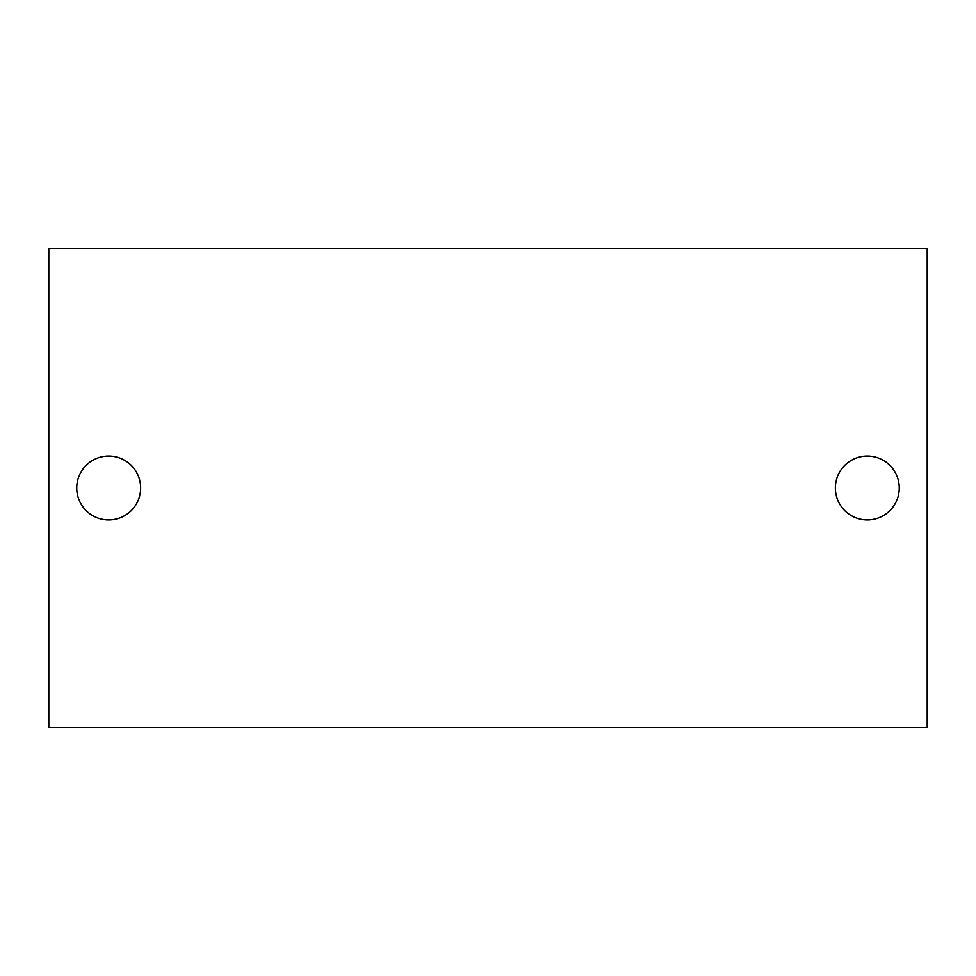 <?xml version="1.0" encoding="UTF-8"?>
<svg xmlns="http://www.w3.org/2000/svg" width="976" height="976" viewBox="0 0 976 976"><rect width="100%" height="100%" fill="white"/><g stroke="black" fill="none" stroke-linecap="round" stroke-linejoin="round"><path stroke-width="1.46" d="M867.31 456.06A31.94 31.94 0 0 1 894.968 503.97A31.94 31.94 0 0 1 839.641 503.97A31.94 31.94 0 0 1 867.31 456.06M927.2 248.441L48.8 248.441L48.8 727.559L927.2 727.559L927.2 248.441M108.69 456.06A31.94 31.94 0 0 1 136.359 503.97A31.94 31.94 0 0 1 81.032 503.97A31.94 31.94 0 0 1 108.69 456.06"/></g></svg>
